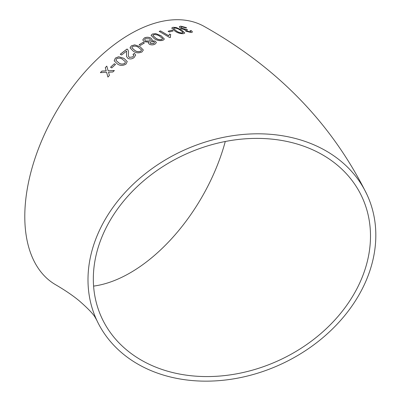 <?xml version="1.0" encoding="UTF-8"?>
<svg xmlns="http://www.w3.org/2000/svg" width="401" height="401" viewBox="0 0 401 401"><rect width="100%" height="100%" fill="white"/><g stroke="black" fill="none" stroke-linecap="round" stroke-linejoin="round"><path stroke-width="0.6" d="M231.908 135.829A148.992 117.508 155.1 0 0 96.761 320.204A148.992 117.508 155.1 0 0 281.377 364.068A148.992 117.508 155.1 0 0 367.055 194.756A148.992 117.508 155.1 0 0 231.908 135.829M367.055 194.756C332.259 124.135 278.124 68.11 204.645 26.687A148.992 86.02 120 0 0 130.15 34.065A148.992 86.02 120 0 0 32.812 165.362A148.992 86.02 120 0 0 55.654 284.75C65.363 290.434 73.308 295.858 79.473 301.031C88.3 308.765 93.608 314.349 95.388 317.787L96.761 320.204M101.884 71.067L100.39 72.636L106.601 72.305L107.919 77.027L109.413 75.468L108.511 72.215L112.831 72.02L114.36 70.531L108.11 70.776L106.816 66.115L105.293 67.609L106.195 70.857L101.884 71.067L100.415 72.696M114.295 63.739L110.551 67.243L111.764 67.919L115.503 64.421L114.295 63.739L110.576 67.308M125.999 64.095L127.232 61.533L123.974 58.346L118.666 56.731L115.363 58.095L114.18 60.842L117.418 63.97C120.009 65.869 122.871 65.909 125.999 64.095M134.084 57.584L135.658 55.037L134.465 53.428L132.992 54.33L133.834 55.383L132.901 56.877L129.302 57.378L128.36 56L128.546 51.483L127.839 49.659L127.042 49.022L120.24 54.225L121.588 54.992L126.671 51.057L126.516 56.426L127.989 58.431C130.089 59.313 132.119 59.032 134.084 57.584M141.999 51.94L143.327 50.02L140.039 46.681L134.701 44.862L131.338 45.834L130.024 47.874L133.307 51.213C135.904 53.092 138.801 53.333 141.999 51.94M143.082 42.351L139.162 44.717L140.375 45.413L144.3 43.052L143.082 42.351L139.162 44.797M148.806 42.175L148.415 43.037L149.307 44.235C151.257 45.112 153.147 45.087 154.986 44.17L156.375 42.591L155.282 41.113L151.593 40.696L152.149 39.634L150.916 38.13C148.686 37.017 146.485 36.967 144.305 37.99L142.771 39.894L144.124 41.704L148.806 42.175L148.42 43.077M163.052 40.27L164.36 39.022L161.067 35.719L155.738 33.614L152.385 34.03L151.067 35.363L154.355 38.691C156.956 40.531 159.854 41.057 163.052 40.27M169.563 34.015L168.736 35.739L160.535 30.902L159.207 31.383L169.728 37.589L170.58 37.283L170.28 35.879L170.806 34.757L169.563 34.015L168.736 35.739M171.914 30.205L168.119 31.263L169.337 31.98L173.127 30.927L171.914 30.205L168.104 31.348M183.578 33.679L184.781 32.997L181.447 29.9L176.184 27.489L172.946 27.308L171.723 28.055L175.036 31.188C177.648 32.987 180.495 33.814 183.578 33.679M184.921 30.155L185.122 29.809L185.863 31.238L191.302 32.541L192.46 32.015L191.437 30.682L190.069 30.682L190.721 31.519L190.054 31.804L187.077 31.052L186.405 30.25L187.488 29.874L186.405 29.133L185.743 29.293L181.959 28.331L180.991 27.223L181.788 26.857L185.488 27.824L186.585 27.659L180.62 26.13L179.287 26.782L180.691 28.496L185.122 29.809L184.931 30.11M370.494 236.039A143.473 113.157 155.1 0 0 362.048 197.081A143.473 113.157 155.1 0 0 184.275 154.841A143.473 113.157 155.1 0 0 101.769 317.878A143.473 113.157 155.1 0 0 256.099 369.085A143.473 113.157 155.1 0 0 370.494 236.039M93.588 286.103A143.473 82.837 120 0 0 225.282 141.493M192.44 32.06L191.437 30.682M191.407 30.772L190.039 30.772M190.701 31.564L190.054 31.804M190.029 31.895L187.077 31.052M187.046 31.138L186.395 30.301M187.457 29.965L186.405 29.133M186.375 29.223L185.743 29.293M185.713 29.383L181.959 28.331M181.934 28.421L180.981 27.268M186.555 27.749L180.62 26.13M180.59 26.22L179.277 26.827M184.766 33.037L181.447 29.9M181.422 29.985L176.184 27.489M176.159 27.579L172.946 27.308M172.921 27.398L171.713 28.1M173.523 28.561L176.315 30.977C178.069 32.281 180.084 32.967 182.36 33.032L182.966 32.346M182.36 33.032L182.991 32.255L182.996 32.606M182.991 32.255L180.184 30.115C178.44 28.817 176.435 28.12 174.159 28.03L173.528 28.516L176.34 30.887C178.094 32.195 180.109 32.877 182.385 32.942M173.107 31.012L171.894 30.296M168.721 35.824L160.535 30.902M160.52 30.992L159.197 31.473M170.54 37.298L170.27 35.92M170.791 34.842L169.548 34.105M164.35 39.067L161.067 35.719M161.057 35.809L155.738 33.614M155.728 33.699L152.385 34.03M152.375 34.115L151.062 35.403M152.911 35.609L155.693 38.145C157.443 39.504 159.493 40.005 161.844 39.634L162.51 38.611M161.844 39.634L162.52 38.526L162.53 38.897M162.52 38.526L159.733 36.275C157.999 34.917 155.954 34.406 153.598 34.742L152.911 35.569L155.703 38.06C157.448 39.418 159.498 39.92 161.849 39.549M156.37 42.631L155.282 41.113M155.277 41.193L151.593 40.696M152.144 39.674L150.916 38.13M150.906 38.215C148.681 37.103 146.48 37.052 144.305 38.07L144.305 37.99M144.305 38.07L142.771 39.935M150.009 42.686L150.621 43.549L153.748 43.554L154.515 42.641M144.591 39.809L145.498 41.037L149.598 41.108L150.495 40.055M145.498 40.957L149.603 41.022L150.495 40.015L149.593 38.822L145.513 38.697L144.591 39.769L145.498 41.037M150.626 43.468L153.753 43.473L154.52 42.601L153.929 41.789L150.771 41.754L150.004 42.646L150.621 43.549M144.3 43.133L143.082 42.431M143.327 50.06L140.039 46.681M140.039 46.762L134.701 44.862M134.706 44.937L131.338 45.834M131.348 45.914L130.029 47.914M131.874 47.789L134.661 50.346C136.405 51.764 138.45 52.085 140.806 51.313L141.483 49.975M140.806 51.313L141.493 50.1M141.478 49.894L138.691 47.554C136.962 46.145 134.916 45.804 132.556 46.531L131.869 47.749L134.656 50.27C136.395 51.684 138.445 52.005 140.801 51.233M135.663 55.077L134.465 53.428M134.475 53.503L133.002 54.406M133.834 55.423L132.901 56.877M132.911 56.952L129.302 57.378M129.317 57.448L128.365 56.035M128.551 51.528L127.839 49.659M127.849 49.734L127.042 49.022M127.052 49.097L120.255 54.295M126.551 53.739L126.671 51.057M126.561 53.809L126.521 56.461M127.237 61.569L123.974 58.346M123.989 58.421L118.666 56.731M118.681 56.807L115.363 58.095M115.378 58.165L114.185 60.877M115.964 60.416L118.741 62.882C120.485 64.325 122.511 64.526 124.821 63.473L125.448 61.844L122.656 59.438C120.922 57.995 118.896 57.779 116.576 58.782L115.954 60.381L118.721 62.812C120.465 64.26 122.495 64.456 124.801 63.403L125.448 61.844M115.523 64.486L114.315 63.804M107.949 77.087L106.601 72.305M114.385 70.596L108.11 70.776M106.841 66.18L105.293 67.609M105.318 67.674L106.195 70.857M106.22 70.922L101.909 71.127"/></g></svg>
